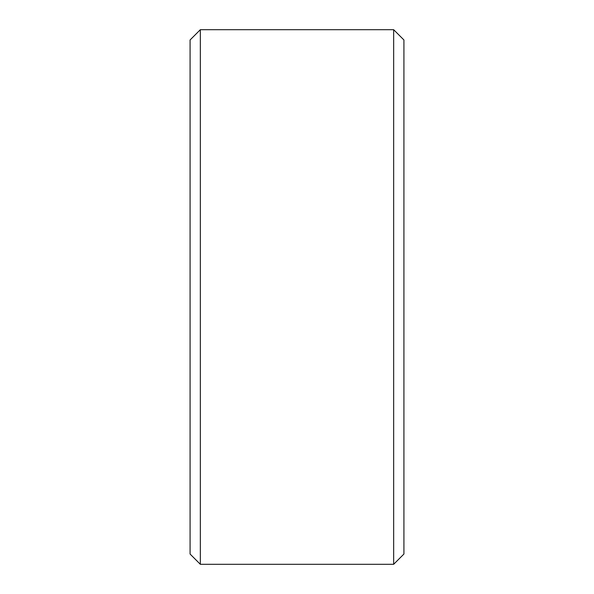 <?xml version="1.0" encoding="UTF-8"?>
<svg xmlns="http://www.w3.org/2000/svg" width="594" height="594" viewBox="0 0 594 594"><rect width="100%" height="100%" fill="white"/><g stroke="black" fill="none" stroke-linecap="round" stroke-linejoin="round"><path stroke-width="0.89" d="M200.341 29.7L190.08 39.961L190.08 554.039L200.341 564.3L393.659 564.3L393.659 29.7L200.341 29.7L200.341 564.3M393.659 29.7L403.92 39.961L403.92 554.039L393.659 564.3"/></g></svg>

